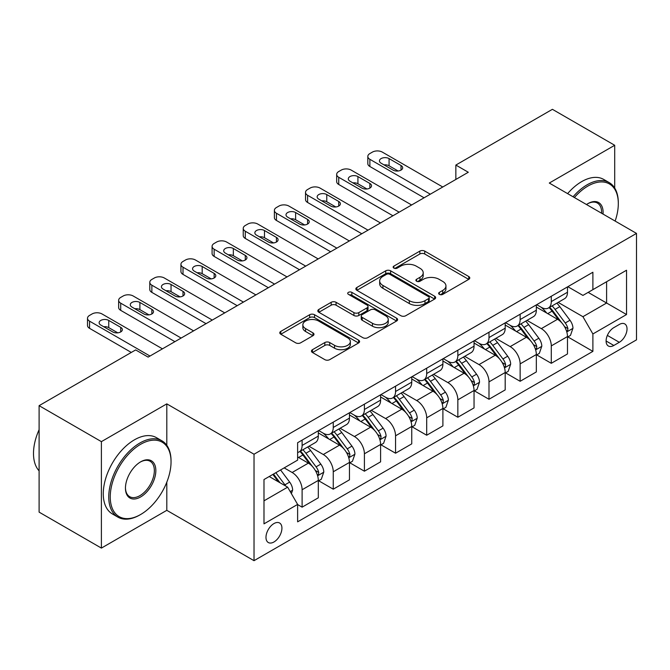 <?xml version="1.0" encoding="UTF-8"?>
<svg xmlns="http://www.w3.org/2000/svg" width="670" height="670" viewBox="0 0 670 670"><rect width="100%" height="100%" fill="white"/><g stroke="black" fill="none" stroke-linecap="round" stroke-linejoin="round"><path stroke-width="1" d="M439.353 294.365A2.42 1.399 0 0 0 442.769 294.365L468.757 279.365A3.459 1.993 0 0 0 469.77 277.95A3.459 1.993 0 0 0 468.757 276.534L424.738 251.116A3.459 1.993 0 0 0 419.847 251.116L393.859 266.124A2.42 1.399 0 0 0 393.148 267.112A2.42 1.399 0 0 0 393.859 268.101A2.42 1.399 0 0 0 397.285 268.101L400.643 266.158A11.072 6.39 0 0 1 416.296 266.158L419.964 268.276A11.072 6.39 0 0 1 423.206 272.799A11.072 6.39 0 0 1 419.964 277.313L416.606 279.256A2.42 1.399 0 0 0 415.894 280.244A2.42 1.399 0 0 0 416.606 281.233A2.42 1.399 0 0 0 420.031 281.233L423.39 279.29A11.072 6.39 0 0 1 439.043 279.29L442.711 281.408A11.072 6.39 0 0 1 445.952 285.931A11.072 6.39 0 0 1 442.711 290.445L439.353 292.388A2.42 1.399 0 0 0 438.641 293.376A2.42 1.399 0 0 0 439.353 294.365L439.353 292.388M273.955 541.98A11.273 6.507 120 0 0 281.316 532.039A11.273 6.507 120 0 0 279.591 523.002A11.273 6.507 120 0 0 273.955 523.563A11.273 6.507 120 0 0 266.585 533.504A11.273 6.507 120 0 0 268.318 542.533A11.273 6.507 120 0 0 273.955 541.98M312.471 349.681A3.459 1.993 0 0 0 311.458 351.097A3.459 1.993 0 0 0 312.471 352.504L324.824 359.639A3.459 1.993 0 0 0 329.715 359.639L358.576 342.973A3.459 1.993 0 0 0 359.589 341.566A3.459 1.993 0 0 0 358.576 340.151L314.548 314.733A3.459 1.993 0 0 0 309.657 314.733L280.797 331.399A3.459 1.993 0 0 0 279.784 332.806A3.459 1.993 0 0 0 280.797 334.221L295.721 342.831A3.459 1.993 0 0 0 300.612 342.831L312.965 335.703A3.459 1.993 0 0 0 313.979 334.288A3.459 1.993 0 0 0 312.965 332.881L305.562 328.61A9.254 5.343 0 0 1 302.857 324.833A9.254 5.343 0 0 1 308.569 319.892A9.254 5.343 0 0 1 318.652 321.056L347.63 337.789A9.254 5.343 0 0 1 350.343 341.566A9.254 5.343 0 0 1 344.631 346.499A9.254 5.343 0 0 1 334.548 345.343L329.715 342.554A3.459 1.993 0 0 0 324.824 342.554L312.471 349.681L312.471 352.504M166.805 403.868L101.396 441.639L39.103 405.668L39.103 512.131L101.396 548.094L166.805 510.331L254.022 560.681L254.022 454.227L166.805 403.868L166.805 445.324M614.7 188.027L614.7 145.281L549.291 183.044L636.5 233.403L254.022 454.227M614.7 145.281L552.407 109.319L455.851 165.063L455.851 179.451M39.103 405.668L135.658 349.924L148.12 357.118L468.305 172.257L455.851 165.063M400.886 315.721A3.459 1.993 0 0 0 405.777 315.721L434.637 299.063A3.459 1.993 0 0 0 435.651 297.647A3.459 1.993 0 0 0 434.637 296.232L390.618 270.822A3.459 1.993 0 0 0 385.727 270.822L356.867 287.48A3.459 1.993 0 0 0 355.854 288.896A3.459 1.993 0 0 0 356.867 290.303L400.886 315.721M349.397 294.892A2.42 1.399 0 0 1 351.851 295.227L351.851 292.354L396.607 318.191A3.459 1.993 0 0 1 397.62 319.607A3.459 1.993 0 0 1 396.607 321.014L367.746 337.68A3.459 1.993 0 0 1 362.855 337.68L318.836 312.262L318.836 309.44A3.459 1.993 0 0 0 317.823 310.855A3.459 1.993 0 0 0 318.836 312.262M318.836 309.44L331.181 302.304A3.459 1.993 0 0 1 336.072 302.304L353.928 312.614A3.459 1.993 0 0 0 358.819 312.614L367.018 307.882A3.459 1.993 0 0 0 368.031 306.475A3.459 1.993 0 0 0 367.018 305.059L348.425 294.331A2.42 1.399 0 0 1 347.713 293.343A2.42 1.399 0 0 1 349.212 292.053A2.42 1.399 0 0 1 351.851 292.354M619.306 324.464L613.829 327.63A10.921 6.306 120 0 0 606.685 337.253A10.921 6.306 120 0 0 608.36 346.005A10.921 6.306 120 0 0 613.829 345.469L619.306 342.303A10.921 6.306 120 0 0 626.442 332.672A10.921 6.306 120 0 0 624.767 323.92A10.921 6.306 120 0 0 619.306 324.464M254.022 560.681L636.5 339.858L636.5 233.403M567.85 286.701L582.925 295.403L592.891 289.649L592.891 272.238L297.622 442.711L297.622 460.123L263.988 479.544L263.988 523.848L297.622 504.426L297.622 521.838L592.891 351.365L592.891 333.962L582.925 316.692L558.152 302.388M592.891 289.649L626.534 270.228L626.534 314.54L592.891 333.962M101.396 441.639L101.396 548.094M588.159 292.38L606.601 303.024L606.601 281.735L626.534 270.228M582.925 316.692L606.601 303.024L626.534 314.54M263.988 500.833L287.656 487.165L269.214 476.521M297.622 504.577L302.111 507.165L302.111 489.753A14.095 8.141 -120 0 0 292.145 472.492L284.172 467.886M302.111 507.165L318.309 497.81L318.309 480.407A14.095 8.141 -120 0 0 308.342 463.146L297.622 456.957M318.677 480.767L333.258 489.184L333.258 471.772A14.095 8.141 -120 0 0 323.292 454.511L308.979 446.245M333.258 489.184L349.455 479.829L349.455 462.426A14.095 8.141 -120 0 0 339.489 445.156L318.309 432.929M349.824 462.786L364.405 471.203L364.405 453.791A14.095 8.141 -120 0 0 354.438 436.53L340.125 428.264M364.405 471.203L380.602 461.848L380.602 444.444A14.095 8.141 -120 0 0 370.636 427.175L349.455 414.948M380.97 444.805L395.551 453.213L395.551 435.81A14.095 8.141 -120 0 0 385.585 418.549L371.272 410.283M395.551 453.213L411.748 443.867L411.748 426.455A14.095 8.141 -120 0 0 401.782 409.194L380.602 396.967M412.117 426.815L426.698 435.232L426.698 417.829A14.095 8.141 -120 0 0 416.732 400.568L402.419 392.302M426.698 435.232L442.895 425.885L442.895 408.474A14.095 8.141 -120 0 0 432.929 391.213L411.748 378.986M443.264 408.834L457.844 417.251L457.844 399.848A14.095 8.141 -120 0 0 447.878 382.578L433.565 374.321M457.844 417.251L474.042 407.904L474.042 390.493A14.095 8.141 -120 0 0 464.076 373.232L442.895 361.004M474.41 390.853L488.991 399.27L488.991 381.866A14.095 8.141 -120 0 0 479.025 364.597L464.712 356.34M488.991 399.27L505.188 389.915L505.188 372.512A14.095 8.141 -120 0 0 495.222 355.251L474.042 343.023M505.557 372.872L520.138 381.289L520.138 363.877A14.095 8.141 -120 0 0 510.171 346.616L495.859 338.358M520.138 381.289L536.335 371.934L536.335 354.531A14.095 8.141 -120 0 0 526.369 337.27L505.188 325.034M536.704 354.891L551.284 363.308L551.284 345.896A14.095 8.141 -120 0 0 541.318 328.635L527.005 320.369M551.284 363.308L567.482 353.953L567.482 336.549A14.095 8.141 -120 0 0 557.515 319.28L536.335 307.053M536.704 304.683L541.318 307.346A14.095 8.141 -120 0 0 548.361 308.041A14.095 8.141 -120 0 0 551.284 301.592L551.284 296.266M505.557 322.664L510.171 325.327A14.095 8.141 -120 0 0 517.215 326.022A14.095 8.141 -120 0 0 520.138 319.573L520.138 314.247M474.41 340.645L479.025 343.308A14.095 8.141 -120 0 0 486.068 344.003A14.095 8.141 -120 0 0 488.991 337.554L488.991 332.228M443.264 358.626L447.878 361.289A14.095 8.141 -120 0 0 454.922 361.984A14.095 8.141 -120 0 0 457.844 355.536L457.844 350.209M412.117 376.607L416.732 379.27A14.095 8.141 -120 0 0 423.775 379.974A14.095 8.141 -120 0 0 426.698 373.517L426.698 368.199M380.97 394.597L385.585 397.251A14.095 8.141 -120 0 0 392.628 397.955A14.095 8.141 -120 0 0 395.551 391.498L395.551 386.18M349.824 412.578L354.438 415.241A14.095 8.141 -120 0 0 361.482 415.936A14.095 8.141 -120 0 0 364.405 409.479L364.405 404.161M318.677 430.559L323.292 433.222A14.095 8.141 -120 0 0 330.335 433.917A14.095 8.141 -120 0 0 333.258 427.468L333.258 422.142M567.85 336.909L592.891 351.365M548.361 308.041L564.559 298.694A14.095 8.141 -120 0 0 567.482 292.237L567.482 286.911M517.215 326.022L533.412 316.675A14.095 8.141 -120 0 0 536.335 310.218L536.335 304.9M486.068 344.003L502.266 334.657A14.095 8.141 -120 0 0 505.188 328.2L505.188 322.881M454.922 361.984L471.119 352.638A14.095 8.141 -120 0 0 474.042 346.181L474.042 340.863M423.775 379.974L439.972 370.619A14.095 8.141 -120 0 0 442.895 364.17L442.895 358.844M392.628 397.955L408.826 388.6A14.095 8.141 -120 0 0 411.748 382.151L411.748 376.825M361.482 415.936L377.679 406.581A14.095 8.141 -120 0 0 380.602 400.132L380.602 394.806M330.335 433.917L346.532 424.571A14.095 8.141 -120 0 0 349.455 418.114L349.455 412.795M297.622 452.468A14.095 8.141 -120 0 0 299.189 451.898L315.386 442.552A14.095 8.141 -120 0 0 318.309 436.095L318.309 430.776M299.189 451.898A14.095 8.141 -120 0 0 302.111 445.45L302.111 440.123M287.656 487.165L297.622 504.426M166.805 510.331L166.805 482.166M440.316 294.708L442.711 293.326A11.072 6.39 0 0 0 445.952 288.803L445.952 285.931M423.206 272.799L423.206 275.672A11.072 6.39 0 0 1 419.964 280.194L417.569 281.576M468.715 279.39L424.738 253.997A3.459 1.993 0 0 0 419.847 253.997L394.823 268.444M434.595 299.088L390.618 273.695A3.459 1.993 0 0 0 385.727 273.695L356.909 290.328M428.524 298.636A2.42 1.399 0 0 0 429.236 297.647A2.42 1.399 0 0 0 428.524 296.659L389.881 274.348A2.42 1.399 0 0 0 386.456 274.348L382.913 276.4A11.072 6.39 0 0 0 379.672 280.914A11.072 6.39 0 0 0 382.913 285.437L409.328 300.688A11.072 6.39 0 0 0 424.981 300.688L428.524 298.636L428.524 301.517A2.42 1.399 0 0 0 429.236 300.529L429.236 297.647M379.672 280.914L379.672 283.795A11.072 6.39 0 0 0 382.913 288.309L382.913 285.437M428.524 301.517L424.981 303.56A11.072 6.39 0 0 1 409.328 303.56L382.913 288.309M318.878 312.287L331.181 305.185L331.181 302.304M368.031 306.475L368.031 309.347A3.459 1.993 0 0 1 367.018 310.763L358.819 315.495A3.459 1.993 0 0 1 353.928 315.495L336.072 305.185A3.459 1.993 0 0 0 331.181 305.185M351.851 295.227L396.565 321.047M372.453 323.309A9.254 5.343 0 0 0 382.536 324.473A9.254 5.343 0 0 0 388.248 319.531A9.254 5.343 0 0 0 385.543 315.754L375.334 309.858A3.459 1.993 0 0 0 370.435 309.858L362.244 314.59A3.459 1.993 0 0 0 361.231 316.005A3.459 1.993 0 0 0 362.244 317.421L372.453 323.309L372.453 326.19A9.254 5.343 0 0 0 382.536 327.345A9.254 5.343 0 0 0 388.248 322.412L388.248 319.531M361.231 316.005L361.231 318.878A3.459 1.993 0 0 0 362.244 320.293L362.244 317.421M372.453 326.19L362.244 320.293M350.343 341.566L350.343 344.439A9.254 5.343 0 0 1 344.631 349.38A9.254 5.343 0 0 1 334.548 348.216L329.715 345.427A3.459 1.993 0 0 0 324.824 345.427L312.522 352.537M302.857 324.833L302.857 327.705A9.254 5.343 0 0 0 305.562 331.483L305.562 328.61M312.915 335.729L305.562 331.483M358.534 342.998L314.548 317.613A3.459 1.993 0 0 0 309.657 317.613L280.847 334.246M567.482 337.119L570.471 335.394L572.959 328.2A9.338 5.394 -120 0 0 569.977 320.252L559.802 306.659A26.959 15.561 -120 0 0 556.854 303.133M546.728 313.058A26.959 15.561 -120 0 0 541.209 307.287M566.627 331.399L567.716 330.226L567.917 328.602A9.338 5.394 -120 0 0 565.245 322.982L555.062 309.389A26.959 15.561 -120 0 0 552.122 305.872M549.618 307.321A22.378 12.923 60 0 1 553.286 311.491L561.904 322.999M549.132 307.597A26.959 15.561 60 0 1 552.072 311.123L558.847 320.151M430.307 194.2L369.882 159.309A7.052 4.07 -0 0 1 367.822 156.437A7.052 4.07 -0 0 1 369.882 153.556L372.378 152.115A7.052 4.07 -0 0 1 382.344 152.115L442.769 187.005M367.822 156.437L367.822 163.631A7.052 4.07 180 0 0 369.882 166.503L424.077 197.792M381.096 163.195A5.636 3.258 180 0 1 379.446 160.892A5.636 3.258 180 0 1 382.93 157.886A5.636 3.258 180 0 1 389.069 158.589L401.029 165.498A5.636 3.258 180 0 1 402.678 167.802A5.636 3.258 180 0 1 399.203 170.808A5.636 3.258 180 0 1 393.055 170.105L381.096 163.195M384.027 164.887A5.636 3.258 180 0 1 389.069 165.783L398.097 171.001M536.335 355.108L539.325 353.375L541.812 346.181A9.338 5.394 -120 0 0 538.831 338.233L528.655 324.64A26.959 15.561 -120 0 0 525.707 321.123M515.582 331.039A26.959 15.561 -120 0 0 510.063 325.268M535.481 349.388L536.569 348.216L536.77 346.583A9.338 5.394 -120 0 0 534.099 340.963L523.915 327.379A26.959 15.561 -120 0 0 520.975 323.853M518.471 325.302A22.378 12.923 60 0 1 522.139 329.481L530.757 340.98M517.985 325.578A26.959 15.561 60 0 1 520.925 329.104L527.692 338.141M505.188 373.09L508.178 371.364L510.666 364.17A9.338 5.394 -120 0 0 507.684 356.214L497.508 342.621A26.959 15.561 -120 0 0 494.56 339.104M484.435 349.028A26.959 15.561 -120 0 0 478.916 343.249M504.334 367.369L505.423 366.197L505.624 364.564A9.338 5.394 -120 0 0 502.952 358.953L492.768 345.36A26.959 15.561 -120 0 0 489.829 341.834M487.325 343.283A22.378 12.923 60 0 1 490.993 347.462L499.611 358.961M486.839 343.559A26.959 15.561 60 0 1 489.778 347.085L496.545 356.122M474.042 391.071L477.032 389.345L479.519 382.151A9.338 5.394 -120 0 0 476.538 374.195L466.362 360.611A26.959 15.561 -120 0 0 463.414 357.085M453.288 367.009A26.959 15.561 -120 0 0 447.769 361.231M473.188 385.351L474.276 384.178L474.477 382.545A9.338 5.394 -120 0 0 471.806 376.934L461.622 363.341A26.959 15.561 -120 0 0 458.682 359.815M456.178 361.264A22.378 12.923 60 0 1 459.846 365.443L468.464 376.942M455.692 361.54A26.959 15.561 60 0 1 458.632 365.066L465.399 374.103M399.161 212.181L338.735 177.29A7.052 4.07 -0 0 1 336.675 174.418A7.052 4.07 -0 0 1 338.735 171.537L341.231 170.105A7.052 4.07 -0 0 1 351.197 170.105L411.623 204.987M336.675 174.418L336.675 181.612A7.052 4.07 180 0 0 338.735 184.484L392.93 215.773M349.949 181.176A5.636 3.258 180 0 1 348.3 178.873A5.636 3.258 180 0 1 351.784 175.867A5.636 3.258 180 0 1 357.922 176.579L369.882 183.48A5.636 3.258 180 0 1 371.532 185.783A5.636 3.258 180 0 1 368.056 188.789A5.636 3.258 180 0 1 361.909 188.086L349.949 181.176M352.881 182.868A5.636 3.258 180 0 1 357.922 183.764L366.951 188.982M368.014 230.162L307.589 195.28A7.052 4.07 -0 0 1 305.528 192.399A7.052 4.07 -0 0 1 307.589 189.518L310.084 188.086A7.052 4.07 -0 0 1 320.051 188.086L380.476 222.968M305.528 192.399L305.528 199.593A7.052 4.07 180 0 0 307.589 202.466L361.783 233.755M318.803 199.158A5.636 3.258 180 0 1 317.153 196.863A5.636 3.258 180 0 1 320.637 193.848A5.636 3.258 180 0 1 326.776 194.56L338.735 201.461A5.636 3.258 180 0 1 340.385 203.764A5.636 3.258 180 0 1 336.909 206.77A5.636 3.258 180 0 1 330.762 206.067L318.803 199.158M321.734 200.858A5.636 3.258 180 0 1 326.776 201.754L335.804 206.963M336.868 248.143L276.442 213.261A7.052 4.07 -0 0 1 274.382 210.38A7.052 4.07 -0 0 1 276.442 207.507L278.938 206.067A7.052 4.07 -0 0 1 288.904 206.067L349.33 240.949M274.382 210.38L274.382 217.574A7.052 4.07 180 0 0 276.442 220.455L330.637 251.744M287.656 217.147A5.636 3.258 180 0 1 286.006 214.844A5.636 3.258 180 0 1 289.49 211.837A5.636 3.258 180 0 1 295.629 212.541L307.589 219.442A5.636 3.258 180 0 1 309.238 221.745A5.636 3.258 180 0 1 305.763 224.752A5.636 3.258 180 0 1 299.616 224.048L287.656 217.147M290.587 218.839A5.636 3.258 180 0 1 295.629 219.735L304.657 224.944M442.895 409.052L445.885 407.327L448.372 400.132A9.338 5.394 -120 0 0 445.391 392.176L435.215 378.592A26.959 15.561 -120 0 0 432.267 375.066M422.142 384.99A26.959 15.561 -120 0 0 416.623 379.212M442.041 403.332L443.13 402.159L443.331 400.526A9.338 5.394 -120 0 0 440.659 394.915L430.475 381.322A26.959 15.561 -120 0 0 427.535 377.796M425.031 379.245A22.378 12.923 60 0 1 428.7 383.424L437.317 394.923M424.546 379.53A26.959 15.561 60 0 1 427.485 383.047L434.252 392.084M305.721 266.124L245.295 231.242A7.052 4.07 -0 0 1 243.235 228.361A7.052 4.07 -0 0 1 245.295 225.489L247.791 224.048A7.052 4.07 -0 0 1 257.757 224.048L318.183 258.93M243.235 228.361L243.235 235.555A7.052 4.07 180 0 0 245.295 238.436L299.49 269.725M256.51 235.128A5.636 3.258 180 0 1 254.86 232.825A5.636 3.258 180 0 1 258.344 229.818A5.636 3.258 180 0 1 264.483 230.522L276.442 237.423A5.636 3.258 180 0 1 278.092 239.726A5.636 3.258 180 0 1 274.616 242.733A5.636 3.258 180 0 1 268.469 242.029L256.51 235.128M259.441 236.82A5.636 3.258 180 0 1 264.483 237.716L273.511 242.925M615.135 221.066A42.989 24.824 120 0 0 618.309 203.621A42.989 24.824 120 0 0 587.908 186.067A42.989 24.824 120 0 0 574.391 197.541M573.085 196.787A44.044 25.435 -60 0 1 587.163 184.778A44.044 25.435 -60 0 1 609.189 182.592A44.044 25.435 -60 0 1 618.309 202.759L618.309 203.621M586.485 204.526A21.499 12.412 -60 0 1 587.908 203.621L587.908 203.621A21.499 12.412 -60 0 1 603.042 214.082M567.607 193.622A44.044 25.435 -60 0 1 581.686 181.612A44.044 25.435 -60 0 1 603.704 179.426L609.189 182.592M601.601 213.244A20.435 11.8 120 0 0 597.38 203.043A20.435 11.8 120 0 0 587.531 203.847M139.896 514.928L140.641 514.501A42.989 24.824 120 0 0 171.043 461.848A42.989 24.824 120 0 0 140.641 444.294A42.989 24.824 120 0 0 110.248 496.947A42.989 24.824 120 0 0 140.641 514.501L139.896 514.928A44.044 25.435 -60 0 1 117.87 517.114A44.044 25.435 -60 0 1 111.12 481.814A44.044 25.435 -60 0 1 139.896 443.004A44.044 25.435 -60 0 1 161.922 440.818A44.044 25.435 -60 0 1 171.043 460.985L171.043 461.848M140.641 496.947A21.499 12.412 -60 0 1 125.449 488.17A21.499 12.412 -60 0 1 140.641 461.848L140.641 461.848A21.499 12.412 -60 0 1 155.842 470.625A21.499 12.412 -60 0 1 140.641 496.947M125.449 487.735A20.435 11.8 120 0 0 129.679 496.671A20.435 11.8 120 0 0 139.896 495.658A20.435 11.8 120 0 0 153.246 477.643A20.435 11.8 120 0 0 150.114 461.27A20.435 11.8 120 0 0 140.264 462.074M117.87 517.114L112.392 513.949A44.044 25.435 -60 0 1 105.642 478.656A44.044 25.435 -60 0 1 134.419 439.838A44.044 25.435 -60 0 1 156.437 437.652L161.922 440.818M39.103 470.851A44.044 25.435 -60 0 1 39.103 429.679M411.748 427.033L414.738 425.308L417.226 418.114A9.338 5.394 -120 0 0 414.244 410.166L404.069 396.573A26.959 15.561 -120 0 0 401.121 393.047M390.995 402.972A26.959 15.561 -120 0 0 385.476 397.193M410.894 421.313L411.983 420.14L412.184 418.516A9.338 5.394 -120 0 0 409.512 412.896L399.328 399.303A26.959 15.561 -120 0 0 396.389 395.786M393.885 397.235A22.378 12.923 60 0 1 397.553 401.405L406.171 412.904M393.399 397.511A26.959 15.561 60 0 1 396.339 401.029L403.106 410.065M380.602 445.014L383.592 443.289L386.079 436.095A9.338 5.394 -120 0 0 383.098 428.147L372.922 414.554A26.959 15.561 -120 0 0 369.974 411.028M359.849 420.953A26.959 15.561 -120 0 0 354.329 415.174M379.748 439.294L380.836 438.121L381.037 436.497A9.338 5.394 -120 0 0 378.366 430.877L368.182 417.284A26.959 15.561 -120 0 0 365.242 413.767M362.738 415.216A22.378 12.923 60 0 1 366.406 419.387L375.024 430.894M362.252 415.492A26.959 15.561 60 0 1 365.192 419.018L371.959 428.046M349.455 462.995L352.445 461.27L354.933 454.076A9.338 5.394 -120 0 0 351.951 446.128L341.775 432.535A26.959 15.561 -120 0 0 338.827 429.018M328.702 438.934A26.959 15.561 -120 0 0 323.183 433.163M348.601 457.283L349.69 456.103L349.891 454.478A9.338 5.394 -120 0 0 347.219 448.858L337.035 435.274A26.959 15.561 -120 0 0 334.096 431.748M331.591 433.197A22.378 12.923 60 0 1 335.26 437.368L343.878 448.875M331.106 433.473A26.959 15.561 60 0 1 334.045 436.999L340.812 446.036M318.309 480.985L321.298 479.251L323.786 472.065A9.338 5.394 -120 0 0 320.804 464.109L310.629 450.516A26.959 15.561 -120 0 0 307.681 446.999M317.454 475.265L318.543 474.092L318.744 472.459A9.338 5.394 -120 0 0 316.072 466.839L305.889 453.255A26.959 15.561 -120 0 0 302.949 449.729M300.445 451.178A22.378 12.923 60 0 1 304.113 455.357L312.731 466.856M299.959 451.454A26.959 15.561 60 0 1 302.899 454.98L309.666 464.017M291.391 493.639L292.639 490.046A9.338 5.394 -120 0 0 289.658 482.09L280.571 469.963M285.772 486.077A9.338 5.394 -120 0 0 284.926 484.829L275.839 472.702M273.502 474.05L280.026 482.76M272.849 474.427L278.385 481.814M274.574 284.105L214.149 249.223A7.052 4.07 -0 0 1 212.089 246.342A7.052 4.07 -0 0 1 214.149 243.47L216.645 242.029A7.052 4.07 -0 0 1 226.611 242.029L287.036 276.919M212.089 246.342L212.089 253.536A7.052 4.07 180 0 0 214.149 256.417L268.343 287.706M225.363 253.109A5.636 3.258 180 0 1 223.713 250.806A5.636 3.258 180 0 1 227.189 247.799A5.636 3.258 180 0 1 233.336 248.503L245.295 255.412A5.636 3.258 180 0 1 246.945 257.707A5.636 3.258 180 0 1 243.47 260.722A5.636 3.258 180 0 1 237.322 260.01L225.363 253.109M228.294 254.801A5.636 3.258 180 0 1 233.336 255.697L242.364 260.906M243.428 302.095L183.002 267.204A7.052 4.07 -0 0 1 180.942 264.332A7.052 4.07 -0 0 1 183.002 261.451L185.498 260.01A7.052 4.07 -0 0 1 195.464 260.01L255.89 294.901M180.942 264.332L180.942 271.526A7.052 4.07 180 0 0 183.002 274.399L237.197 305.688M194.216 271.09A5.636 3.258 180 0 1 192.566 268.787A5.636 3.258 180 0 1 196.042 265.781A5.636 3.258 180 0 1 202.189 266.484L214.149 273.394A5.636 3.258 180 0 1 215.799 275.697A5.636 3.258 180 0 1 212.323 278.703A5.636 3.258 180 0 1 206.176 277.991L194.216 271.09M197.148 272.782A5.636 3.258 180 0 1 202.189 273.678L211.218 278.887M212.281 320.076L151.856 285.185A7.052 4.07 -0 0 1 149.795 282.313A7.052 4.07 -0 0 1 151.856 279.432L154.351 277.991A7.052 4.07 -0 0 1 164.317 277.991L224.743 312.882M149.795 282.313L149.795 289.507A7.052 4.07 180 0 0 151.856 292.38L206.05 323.669M163.07 289.072A5.636 3.258 180 0 1 161.42 286.768A5.636 3.258 180 0 1 164.895 283.762A5.636 3.258 180 0 1 171.043 284.465L183.002 291.375A5.636 3.258 180 0 1 184.652 293.678A5.636 3.258 180 0 1 181.176 296.684A5.636 3.258 180 0 1 175.029 295.981L163.07 289.072M166.001 290.763A5.636 3.258 180 0 1 171.043 291.659L180.071 296.877M181.135 338.057L120.709 303.167A7.052 4.07 -0 0 1 118.649 300.294A7.052 4.07 -0 0 1 120.709 297.413L123.205 295.981A7.052 4.07 -0 0 1 133.171 295.981L193.596 330.863M118.649 300.294L118.649 307.488A7.052 4.07 180 0 0 120.709 310.361L174.904 341.65M131.923 307.053A5.636 3.258 180 0 1 130.273 304.75A5.636 3.258 180 0 1 133.749 301.743A5.636 3.258 180 0 1 139.896 302.455L151.856 309.356A5.636 3.258 180 0 1 153.505 311.659A5.636 3.258 180 0 1 150.03 314.666A5.636 3.258 180 0 1 143.883 313.962L131.923 307.053M134.854 308.744A5.636 3.258 180 0 1 139.896 309.641L148.924 314.858M149.988 356.038L89.562 321.156A7.052 4.07 -0 0 1 87.502 318.275A7.052 4.07 -0 0 1 89.562 315.403L92.058 313.962A7.052 4.07 -0 0 1 102.024 313.962L162.45 348.844M87.502 318.275L87.502 325.469A7.052 4.07 180 0 0 89.562 328.342L131.303 352.445M100.776 325.034A5.636 3.258 180 0 1 99.127 322.739A5.636 3.258 180 0 1 102.602 319.724A5.636 3.258 180 0 1 108.749 320.436L120.709 327.337A5.636 3.258 180 0 1 122.359 329.64A5.636 3.258 180 0 1 118.883 332.647A5.636 3.258 180 0 1 112.736 331.943L100.776 325.034M103.708 326.734A5.636 3.258 180 0 1 108.749 327.63L117.778 332.839M292.145 472.492L308.342 463.146M323.292 454.511L339.489 445.156M354.438 436.53L370.636 427.175M385.585 418.549L401.782 409.194M416.732 400.568L432.929 391.213M447.878 382.578L464.076 373.232M479.025 364.597L495.222 355.251M510.171 346.616L526.369 337.27M541.318 328.635L557.515 319.28M551.284 301.592L567.482 292.237M551.284 345.896L567.482 336.549M520.138 363.877L536.335 354.531M520.138 319.573L536.335 310.218M488.991 381.866L505.188 372.512M488.991 337.554L505.188 328.2M457.844 399.848L474.042 390.493M457.844 355.536L474.042 346.181M426.698 417.829L442.895 408.474M426.698 373.517L442.895 364.17M395.551 435.81L411.748 426.455M395.551 391.498L411.748 382.151M364.405 453.791L380.602 444.444M364.405 409.479L380.602 400.132M333.258 471.772L349.455 462.426M333.258 427.468L349.455 418.114M302.111 489.753L318.309 480.407M302.111 445.45L318.309 436.095M607.355 335.402L619.306 342.303M606.099 341.005L613.829 345.469M442.711 293.326L442.711 290.445M416.606 281.233L416.606 279.256M419.964 280.194L419.964 277.313M393.859 268.101L393.859 266.124M419.847 253.997L419.847 251.116M424.738 253.997L424.738 251.116M468.757 279.365L468.757 276.534M356.867 290.303L356.867 287.48M385.727 273.695L385.727 270.822M390.618 273.695L390.618 270.822M434.637 299.063L434.637 296.232M409.328 303.56L409.328 300.688M424.981 303.56L424.981 300.688M336.072 305.185L336.072 302.304M353.928 315.495L353.928 312.614M358.819 315.495L358.819 312.614M367.018 310.763L367.018 307.882M396.607 321.014L396.607 318.191M324.824 345.427L324.824 342.554M329.715 345.427L329.715 342.554M334.548 348.216L334.548 345.343M312.965 335.703L312.965 332.881M280.797 334.221L280.797 331.399M309.657 317.613L309.657 314.733M314.548 317.613L314.548 314.733M358.576 342.973L358.576 340.151M566.778 331.918L572.9 328.384M555.062 309.389L559.802 306.659M547.725 313.635L552.072 311.123M565.245 322.982L569.977 320.252M564.509 326.633L567.917 328.602M369.882 166.503L369.882 159.309M389.069 158.589L389.069 165.783M401.029 165.498L401.029 170.105M535.631 349.899L541.754 346.365M523.915 327.379L528.655 324.64M516.578 331.616L520.925 329.104M534.099 340.963L538.831 338.233M533.362 344.615L536.77 346.583M504.485 367.88L510.607 364.346M492.768 345.36L497.508 342.621M485.432 349.598L489.778 347.085M502.952 358.953L507.684 356.214M502.215 362.596L505.624 364.564M473.338 385.861L479.46 382.327M461.622 363.341L466.362 360.611M454.285 367.579L458.632 365.066M471.806 376.934L476.538 374.195M471.069 380.577L474.477 382.545M338.735 184.484L338.735 177.29M357.922 176.579L357.922 183.764M369.882 183.48L369.882 188.086M307.589 202.466L307.589 195.28M326.776 194.56L326.776 201.754M338.735 201.461L338.735 206.067M276.442 220.455L276.442 213.261M295.629 212.541L295.629 219.735M307.589 219.442L307.589 224.048M442.192 403.843L448.314 400.308M430.475 381.322L435.215 378.592M423.139 385.56L427.485 383.047M440.659 394.915L445.391 392.176M439.922 398.558L443.331 400.526M245.295 238.436L245.295 231.242M264.483 230.522L264.483 237.716M276.442 237.423L276.442 242.029M411.045 421.824L417.167 418.298M399.328 399.303L404.069 396.573M391.992 403.541L396.339 401.029M409.512 412.896L414.244 410.166M408.775 416.539L412.184 418.516M379.898 439.805L386.021 436.279M368.182 417.284L372.922 414.554M360.845 421.522L365.192 419.018M378.366 430.877L383.098 428.147M377.629 434.529L381.037 436.497M348.752 457.794L354.874 454.26M337.035 435.274L341.775 432.535M329.699 439.512L334.045 436.999M347.219 448.858L351.951 446.128M346.482 452.51L349.891 454.478M317.605 475.775L323.727 472.241M305.889 453.255L310.629 450.516M298.552 457.493L302.899 454.98M316.072 466.839L320.804 464.109M315.335 470.491L318.744 472.459M290.21 491.587L292.581 490.222M284.926 484.829L289.658 482.09M214.149 256.417L214.149 249.223M233.336 248.503L233.336 255.697M245.295 255.412L245.295 260.01M183.002 274.399L183.002 267.204M202.189 266.484L202.189 273.678M214.149 273.394L214.149 277.991M151.856 292.38L151.856 285.185M171.043 284.465L171.043 291.659M183.002 291.375L183.002 295.981M120.709 310.361L120.709 303.167M139.896 302.455L139.896 309.641M151.856 309.356L151.856 313.962M89.562 328.342L89.562 321.156M108.749 320.436L108.749 327.63M120.709 327.337L120.709 331.943"/></g></svg>
